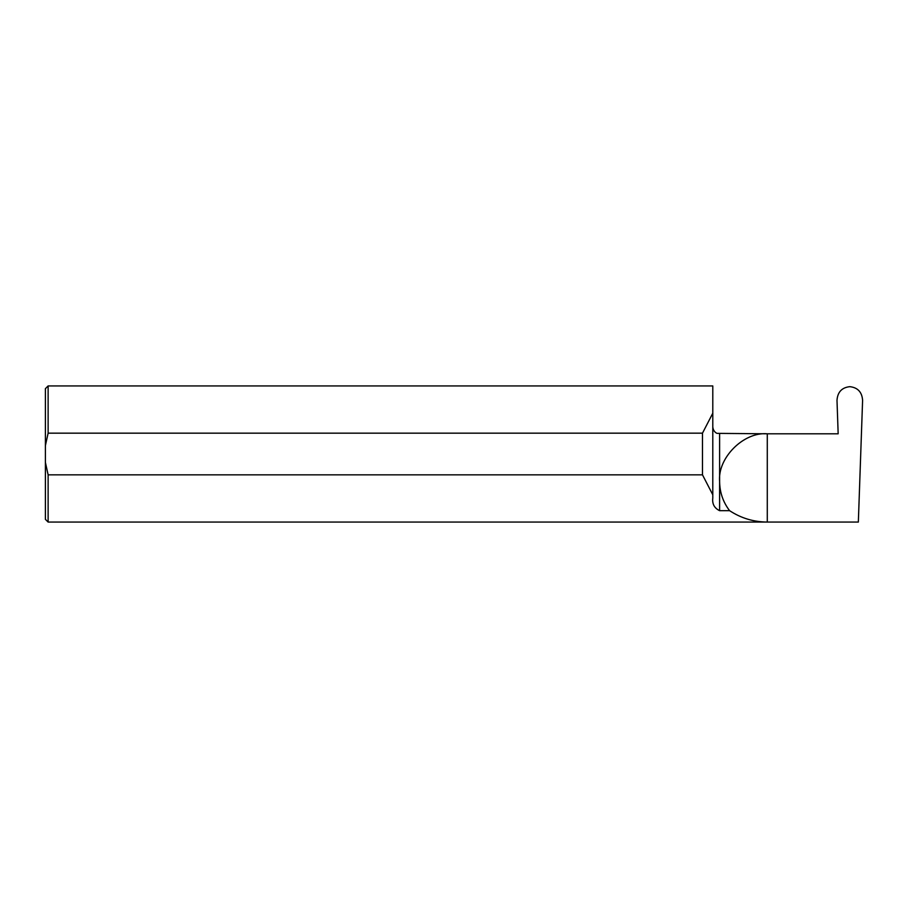 <?xml version="1.0" encoding="UTF-8"?>
<svg xmlns="http://www.w3.org/2000/svg" width="908" height="908" viewBox="0 0 908 908"><rect width="100%" height="100%" fill="white"/><g stroke="black" fill="none" stroke-linecap="round" stroke-linejoin="round"><path stroke-width="1.36" d="M45.4 462.422L48.124 474.839L48.124 522.066L45.4 519.342L45.4 388.658L48.124 385.934L48.124 433.161L702.486 433.161L712.791 413.208L712.791 498.027C712.065 503.883 714.335 508.105 719.613 510.682L729.601 510.682C723.04 502.056 719.715 492.318 719.613 481.467C717.479 457.882 743.697 431.675 767.283 433.797L838.163 433.797L836.994 400.315C837.585 392.12 841.818 387.58 849.706 386.672L849.888 386.672C857.776 387.58 862.01 392.12 862.6 400.315L858.344 522.066L767.283 522.066C753.606 521.964 741.041 518.173 729.601 510.682M712.791 494.792L702.486 474.839L702.486 433.161M48.124 474.839L702.486 474.839M48.124 385.934L712.791 385.934L712.791 413.208M48.124 522.066L767.283 522.066L767.283 433.797L717.195 433.366C717.422 433.536 713.427 432.446 712.791 426.987M45.4 445.578L48.124 433.161M719.613 510.682L719.613 433.797"/></g></svg>
